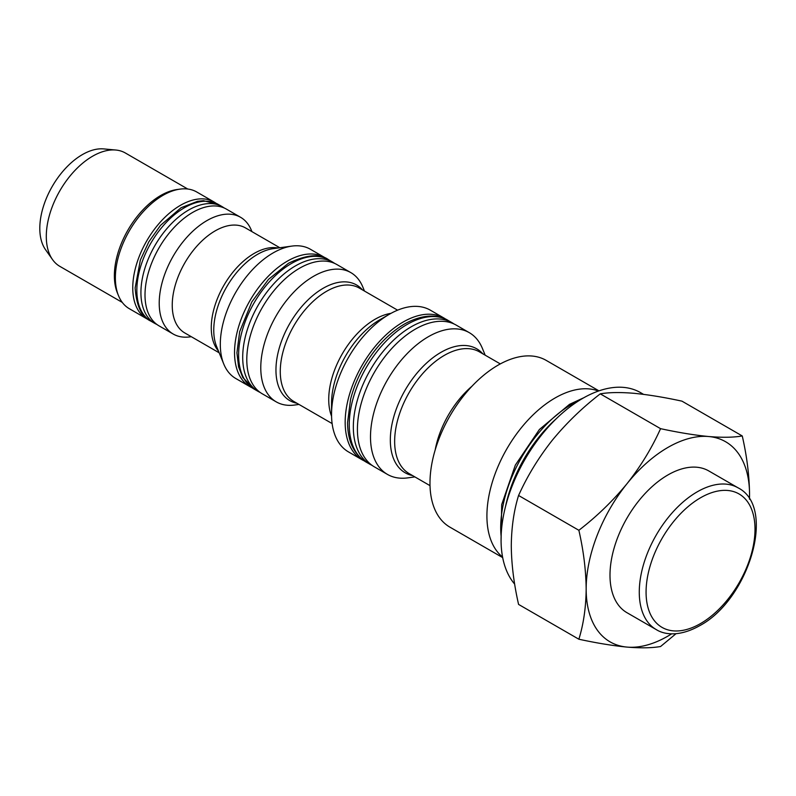 <?xml version="1.0" encoding="UTF-8"?>
<svg xmlns="http://www.w3.org/2000/svg" width="796" height="796" viewBox="0 0 796 796"><rect width="100%" height="100%" fill="white"/><g stroke="black" fill="none" stroke-linecap="round" stroke-linejoin="round"><path stroke-width="1.19" d="M214.114 202.015L196.721 191.975A67.391 38.914 120 0 0 180.035 189.12A67.391 38.914 120 0 0 115.37 277.854A67.391 38.914 120 0 0 118.504 295.684A67.391 38.914 120 0 0 129.33 308.709L146.713 318.748A67.391 38.914 -60 0 1 136.385 264.74A67.391 38.914 -60 0 1 180.413 205.348A67.391 38.914 -60 0 1 214.114 202.015A67.391 38.914 -60 0 1 216.014 203.249M180.035 189.12L177.19 189.508A65.471 37.8 120 0 0 114.375 275.705A65.471 37.8 120 0 0 117.42 293.027L118.504 295.684M187.766 189.03L125.32 152.971A65.471 37.8 120 0 0 115.798 150.026A65.471 37.8 120 0 0 69.471 176.712A65.471 37.8 120 0 0 46.297 236.402A65.471 37.8 120 0 0 52.536 259.595A65.471 37.8 120 0 0 59.859 266.371L122.295 302.42M52.536 259.595L45.541 249.695A60.217 34.765 -60 0 1 39.8 228.362A60.217 34.765 -60 0 1 61.113 173.458A60.217 34.765 -60 0 1 103.719 148.912L115.798 150.026M173.18 334.022L158.971 325.823A67.391 38.914 -60 0 1 148.633 271.814A67.391 38.914 -60 0 1 192.662 212.423A67.391 38.914 -60 0 1 226.363 209.089L240.571 217.288A67.391 38.914 120 0 0 188.642 235.347A67.391 38.914 120 0 0 159.22 303.176A67.391 38.914 120 0 0 173.18 334.022A67.391 38.914 120 0 0 189.876 336.887L191.279 336.688M326.519 258.7A74.615 43.083 120 0 0 324.609 257.466L310.39 249.257A74.615 43.083 120 0 0 291.903 246.093A74.615 43.083 120 0 0 220.313 344.34A74.615 43.083 120 0 0 223.785 364.07A74.615 43.083 120 0 0 235.775 378.498L249.994 386.707A74.615 43.083 120 0 0 252.014 387.751M279.834 247.745L245.457 227.895A60.655 35.024 120 0 0 198.721 244.143A60.655 35.024 120 0 0 172.244 305.186A60.655 35.024 120 0 0 184.801 332.957L219.179 352.797M251.934 231.636L251.397 230.323A67.391 38.914 120 0 0 240.571 217.288M324.609 257.466A74.615 43.083 120 0 0 287.296 261.168A74.615 43.083 120 0 0 238.551 326.917A74.615 43.083 120 0 0 249.994 386.707M364.459 291.038L362.827 287.048A74.615 43.083 120 0 0 350.847 272.62L336.857 264.541A74.615 43.083 120 0 0 299.555 268.242A74.615 43.083 120 0 0 250.81 333.992A74.615 43.083 120 0 0 262.242 393.781L276.232 401.861A74.615 43.083 120 0 0 294.709 405.025L298.988 404.438M485.162 355.165L482.426 348.479A81.839 47.253 120 0 0 469.282 332.658A81.839 47.253 120 0 0 406.219 354.588A81.839 47.253 120 0 0 370.498 436.944A81.839 47.253 120 0 0 387.453 474.406A81.839 47.253 120 0 0 407.721 477.879L414.875 476.904M598.97 390.856L546.205 360.389A96.276 55.591 120 0 0 472.008 386.189A96.276 55.591 120 0 0 429.979 483.082A96.276 55.591 120 0 0 449.919 527.151L502.694 557.618M598.443 391.035A96.276 55.591 120 0 0 526.047 422.208A96.276 55.591 120 0 0 486.913 515.947A96.276 55.591 120 0 0 502.584 557.081M643.546 394.358L640.531 392.617A115.539 66.705 120 0 0 551.499 423.572A115.539 66.705 120 0 0 501.062 539.837A115.539 66.705 120 0 0 514.674 584.115M626.94 612.681A81.839 47.253 -60 0 1 614.403 547.101A81.839 47.253 -60 0 1 667.864 474.983A81.839 47.253 -60 0 1 708.778 470.933L738.051 487.829A81.839 47.253 -60 0 0 697.137 491.888A81.839 47.253 -60 0 0 643.675 564.006A81.839 47.253 -60 0 0 656.222 629.576L626.94 612.681M387.453 474.406L374.369 466.854A81.839 47.253 -60 0 1 361.822 401.274A81.839 47.253 -60 0 1 415.283 329.166A81.839 47.253 -60 0 1 456.207 325.106L469.282 332.658M364.14 460.834A81.839 47.253 -60 0 1 362.11 459.78A81.839 47.253 -60 0 1 349.573 394.199A81.839 47.253 -60 0 1 403.035 322.091A81.839 47.253 -60 0 1 443.949 318.032A81.839 47.253 -60 0 1 445.879 319.256M350.847 272.62A74.615 43.083 120 0 0 293.346 292.61A74.615 43.083 120 0 0 260.78 367.702A74.615 43.083 120 0 0 276.232 401.861M443.949 318.032L430.337 310.171A81.839 47.253 120 0 0 389.413 314.231L379.831 319.753A68.287 39.432 120 0 0 331.544 403.393L331.544 414.457A81.839 47.253 120 0 0 348.499 451.919L362.11 459.78M389.413 314.231A81.839 47.253 120 0 0 331.544 414.457M586.164 588.97A115.539 66.705 -60 0 1 627.009 483.689A115.539 66.705 -60 0 1 708.709 436.526C694.59 435.173 678.54 432.546 660.561 428.666C651.904 447.959 640.72 466.297 627.009 483.689C612.89 500.903 596.841 516.435 578.871 530.295C583.518 550.623 585.956 570.175 586.164 588.97C585.985 607.308 583.548 624.064 578.871 639.228C596.881 643.108 612.93 645.735 627.009 647.088A115.539 66.705 -60 0 1 586.164 588.97M671.705 633.815A115.539 66.705 -60 0 1 627.009 647.088C640.74 648.213 651.924 648.024 660.561 646.521L676.013 633.706M749.504 499.182L749.553 494.634A115.539 66.705 -60 0 1 749.464 499.122M749.553 494.634A115.539 66.705 120 0 0 708.709 436.526C722.41 437.661 733.594 437.472 742.26 435.959C746.917 456.287 749.344 475.849 749.553 494.634M578.871 530.295L518.574 495.48C513.927 510.435 511.49 527.191 511.281 545.738C511.46 564.284 513.898 583.846 518.574 604.413L578.871 639.228M518.574 495.48C527.241 476.197 538.424 457.849 552.125 440.457C566.255 423.243 582.294 407.711 600.274 393.851C608.93 392.348 620.114 392.159 633.825 393.294C647.944 394.647 663.993 397.264 681.963 401.154L742.26 435.959M600.274 393.851L660.561 428.666M148.733 319.783A67.391 38.914 -60 0 1 146.713 318.748M157.061 324.589L154.882 323.465A67.391 38.914 -60 0 1 140.922 292.61A67.391 38.914 -60 0 1 170.344 224.78A67.391 38.914 -60 0 1 222.283 206.731L218.194 204.373L203.507 200.711L197.557 201.308L181.08 207.726L160.494 225.377L148.812 241.845L140.365 260.003L135.151 287.893C136.424 305.893 141.638 316.967 150.802 321.106A67.391 38.914 -60 0 1 136.842 290.251A67.391 38.914 -60 0 1 166.255 222.422A67.391 38.914 -60 0 1 218.194 204.373M579.717 400.159A100.883 58.247 120 0 0 572.045 404.119A100.883 58.247 120 0 0 501.122 536.295M291.903 246.093L273.187 248.65A61.949 35.76 120 0 0 213.756 330.211A61.949 35.76 120 0 0 216.641 346.588L223.785 364.07M218.442 350.996A60.655 35.024 -60 0 1 211.268 327.713A60.655 35.024 -60 0 1 233.895 270.998A60.655 35.024 -60 0 1 277.913 248.004M412.557 475.56A71.57 41.322 -60 0 1 390.329 440.009A71.57 41.322 -60 0 1 426.099 363.493A71.57 41.322 -60 0 1 482.844 353.832M500.306 363.911L479.481 351.892A70.287 40.576 120 0 0 425.323 370.717A70.287 40.576 120 0 0 394.647 441.452A70.287 40.576 120 0 0 409.204 473.63L430.019 485.65M435.183 449.949A70.287 40.576 -60 0 1 471.968 386.229M556.275 418.726A102.057 58.924 120 0 0 505.48 506.714M700.54 497.779A77.023 44.467 120 0 0 646.073 592.115A77.023 44.467 120 0 0 700.54 623.557A77.023 44.467 120 0 0 755.006 529.231A77.023 44.467 120 0 0 700.54 497.779M296.958 403.264A66.764 38.546 -60 0 1 275.953 370.05A66.764 38.546 -60 0 1 309.465 298.53A66.764 38.546 -60 0 1 362.429 289.863M397.602 310.171L359.295 288.062A65.471 37.8 120 0 0 308.848 305.604A65.471 37.8 120 0 0 280.272 371.483A65.471 37.8 120 0 0 293.833 401.463L332.131 423.572M331.574 416.258A65.471 37.8 -60 0 1 328.728 399.463A65.471 37.8 -60 0 1 390.995 313.345M366.2 462.138C353.921 454.377 347.713 441.213 347.553 422.626L350.558 399.403C353.374 388.239 357.832 377.334 363.931 366.687C374.986 347.752 388.418 333.574 404.229 324.161C424.338 312.937 439.76 315.067 448.039 320.39A81.839 47.253 120 0 0 407.114 324.45A81.839 47.253 120 0 0 353.653 396.557A81.839 47.253 120 0 0 366.2 462.138L372.438 465.63M454.178 324.052L452.118 322.748A81.839 47.253 120 0 0 411.204 326.808A81.839 47.253 120 0 0 357.742 398.915A81.839 47.253 120 0 0 370.279 464.496M260.322 392.557L258.163 391.423A74.615 43.083 -60 0 1 246.72 331.634A74.615 43.083 -60 0 1 295.465 265.884A74.615 43.083 -60 0 1 332.778 262.183L328.688 259.824C320.191 253.387 306.788 254.521 288.49 263.237L268.531 279.336L251.815 301.933L239.666 331.683L236.929 352.837L238.581 366.847L242.77 377.483L254.073 389.065A74.615 43.083 -60 0 1 242.641 329.275A74.615 43.083 -60 0 1 291.386 263.526A74.615 43.083 -60 0 1 328.688 259.824M224.343 208.054L222.283 206.731M154.882 323.465L150.802 321.106M501.072 541.111L501.689 504.614L515.34 465.103L539.38 429.512L569.518 404.338L583.866 397.711M656.222 629.576C664.74 634.999 680.003 636.72 699.545 625.765C748.568 599.975 777.075 507.241 738.051 487.829M448.039 320.39L452.118 322.748M334.837 263.496L332.778 262.183M258.163 391.423L254.073 389.065"/></g></svg>
